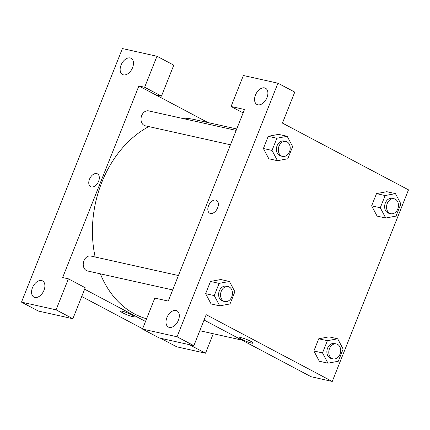 <?xml version="1.0" encoding="UTF-8"?>
<svg xmlns="http://www.w3.org/2000/svg" width="430" height="430" viewBox="0 0 430 430"><rect width="100%" height="100%" fill="white"/><g stroke="black" fill="none" stroke-linecap="round" stroke-linejoin="round"><path stroke-width="0.64" d="M144.641 87.247L138.885 85.962L62.64 277.554L68.397 278.839L85.21 287.74L72.874 318.732L38.308 311.035L21.5 302.134L122.41 48.552L156.977 56.255L173.784 65.156L161.454 96.148L144.641 87.247L156.977 56.255M213.269 333.734L205.513 353.218L176.708 346.8L160.6 338.27M142.615 328.746L81.721 296.501M34.862 297.442A9.18 5.778 -62.1 0 0 43.683 290.992A9.18 5.778 -62.1 0 0 42.522 280.881A9.18 5.778 -62.1 0 0 33.126 286.289A9.18 5.778 -62.1 0 0 33.932 297.103A9.18 5.778 -62.1 0 0 34.862 297.442M72.874 318.732L56.067 309.831L21.5 302.134M68.397 278.839L56.067 309.831M138.885 85.962L155.692 94.863L161.454 96.148M130.172 57.953A9.18 5.778 -62.1 0 0 121.351 64.403A9.18 5.778 -62.1 0 0 122.512 74.514A9.18 5.778 -62.1 0 0 131.913 69.106A9.18 5.778 -62.1 0 0 131.102 58.292A9.18 5.778 -62.1 0 0 130.172 57.953M132.343 316.534A7.267 0.962 21.7 0 1 124.743 313.825A7.267 0.962 21.7 0 1 120.604 311.202A7.267 0.962 21.7 0 1 127.71 312.997A7.267 0.962 21.7 0 1 134.106 316.577A7.267 0.962 21.7 0 1 132.343 316.534M205.513 353.218L189.404 344.688M145.517 321.446L84.629 289.202M120.604 311.202A7.267 0.962 -158.3 0 0 124.748 313.825A7.267 0.962 -158.3 0 0 132.349 316.528A7.267 0.962 -158.3 0 0 134.106 316.577M97.443 173.844A7.267 4.574 -62.1 0 0 96.702 173.57A7.267 4.574 117.9 0 1 97.438 173.844A7.267 4.574 117.9 0 1 98.083 182.401A7.267 4.574 117.9 0 1 90.639 186.684A7.267 4.574 117.9 0 1 89.725 178.681A7.267 4.574 117.9 0 1 96.702 173.57A7.267 4.574 -62.1 0 0 89.725 178.681A7.267 4.574 -62.1 0 0 90.639 186.684M155.692 94.863L208.002 122.566M230.453 144.781L145.292 125.813A7.649 5.859 -77.4 0 1 141.706 115.568A7.649 5.859 -77.4 0 1 148.619 110.881L236.183 130.387M172.688 289.938L87.526 270.975A7.649 5.859 -77.4 0 1 83.936 260.725A7.649 5.859 -77.4 0 1 90.854 256.043L178.418 275.544M95.17 257.006A102.485 78.486 -77.4 0 1 101.813 182.315A102.485 78.486 -77.4 0 1 148.796 126.592M181.068 118.11A102.485 78.486 -77.4 0 1 194.478 119.556L236.747 128.968M146.576 318.781A102.485 78.486 -77.4 0 1 100.351 273.829M244.498 109.483L168.254 301.081L154.816 298.087L142.48 329.079L177.047 336.776L277.957 83.2L243.391 75.497L231.06 106.495L244.498 109.483M277.957 83.2L294.765 92.101L282.435 123.093L408.5 189.85L332.256 381.448L311.132 376.739L204.056 320.038M216.5 200.358A7.267 4.574 -62.1 0 0 215.763 200.09A7.267 4.574 117.9 0 1 216.5 200.358A7.267 4.574 117.9 0 1 217.139 208.921A7.267 4.574 117.9 0 1 209.7 213.199A7.267 4.574 117.9 0 1 208.781 205.196A7.267 4.574 117.9 0 1 215.763 200.09A7.267 4.574 -62.1 0 0 208.786 205.196A7.267 4.574 -62.1 0 0 209.7 213.199M176.015 310.476A9.18 5.778 117.9 0 1 176.945 310.815A9.18 5.778 117.9 0 1 177.757 321.629A9.18 5.778 117.9 0 1 168.356 327.036A9.18 5.778 117.9 0 1 167.2 316.926A9.18 5.778 117.9 0 1 176.015 310.476M264.595 87.887A9.18 5.778 117.9 0 1 265.525 88.231A9.18 5.778 117.9 0 1 266.331 99.045A9.18 5.778 117.9 0 1 256.936 104.452A9.18 5.778 117.9 0 1 255.775 94.342A9.18 5.778 117.9 0 1 264.595 87.887M243.143 112.891L231.06 106.495M142.48 329.079L159.288 337.98L193.855 345.677L206.19 314.685L332.256 381.448M193.855 345.677L177.047 336.776M214.269 295.587L205.626 293.663L210.48 281.462L220.789 279.516L210.48 281.462L205.626 293.663L211.076 303.935L219.719 305.859L214.269 295.587L219.123 283.386L229.426 281.462L234.882 291.733L230.023 303.935L219.719 305.859M322.516 352.912L313.873 350.988L318.732 338.786L329.036 336.84L318.732 338.786L313.873 350.988L319.329 361.259L327.966 363.183L322.516 352.912L327.37 340.71L337.679 338.786L343.129 349.058L338.276 361.259L327.966 363.183M385.731 218.026L380.281 207.754L385.14 195.553L395.444 193.624L400.894 203.895L396.041 216.096L385.731 218.026L377.094 216.102L371.644 205.83L376.497 193.629L386.801 191.683M277.484 160.702L272.034 150.43L276.888 138.229L287.197 136.299L292.647 146.571L287.794 158.772L277.484 160.702L268.841 158.777L263.391 148.506L268.245 136.305L278.554 134.359M239.666 337.717A7.267 0.962 -158.3 0 0 243.81 340.34A7.267 0.962 -158.3 0 0 251.405 343.049A7.267 0.962 21.7 0 1 243.805 340.34A7.267 0.962 21.7 0 1 239.666 337.722A7.267 0.962 21.7 0 1 246.772 339.512A7.267 0.962 21.7 0 1 253.168 343.092A7.267 0.962 21.7 0 1 251.405 343.049A7.267 0.962 -158.3 0 0 253.168 343.092M394.17 198.789L392.251 198.359A7.649 5.859 102.6 0 0 384.871 204.551A7.649 5.859 102.6 0 0 388.924 213.291L390.848 213.715A7.649 5.859 102.6 0 0 398.024 208.292A7.649 5.859 102.6 0 0 395.315 199.208A7.649 5.859 102.6 0 0 394.17 198.789A7.649 5.859 102.6 0 0 386.79 204.981A7.649 5.859 102.6 0 0 390.848 213.715M380.281 207.754L371.644 205.83L376.497 193.629L386.801 191.699L395.444 193.624M385.14 195.553L376.497 193.629M336.405 343.946L334.486 343.522A7.649 5.859 102.6 0 0 327.106 349.714A7.649 5.859 102.6 0 0 331.159 358.448L333.078 358.878A7.649 5.859 102.6 0 0 340.259 353.449A7.649 5.859 102.6 0 0 337.545 344.371A7.649 5.859 102.6 0 0 336.405 343.946A7.649 5.859 102.6 0 0 329.025 350.138A7.649 5.859 102.6 0 0 333.078 358.878M327.37 340.71L318.732 338.786M337.679 338.786L329.036 336.862M285.923 141.465L284.004 141.035A7.649 5.859 102.6 0 0 276.624 147.227A7.649 5.859 102.6 0 0 280.677 155.966L282.596 156.391A7.649 5.859 102.6 0 0 289.772 150.968A7.649 5.859 102.6 0 0 287.063 141.884A7.649 5.859 102.6 0 0 285.923 141.465A7.649 5.859 102.6 0 0 278.543 147.657A7.649 5.859 102.6 0 0 282.596 156.391M272.034 150.43L263.391 148.506L268.245 136.305L278.554 134.375L287.197 136.299M276.888 138.229L268.245 136.305M228.158 286.622L226.234 286.197A7.649 5.859 102.6 0 0 218.854 292.389A7.649 5.859 102.6 0 0 222.912 301.124L224.831 301.554A7.649 5.859 102.6 0 0 232.006 296.125A7.649 5.859 102.6 0 0 229.298 287.046A7.649 5.859 102.6 0 0 228.158 286.622A7.649 5.859 102.6 0 0 220.778 292.814A7.649 5.859 102.6 0 0 224.831 301.554M219.123 283.386L210.48 281.462M229.426 281.462L220.789 279.538M242.015 340.141L199.799 330.735"/></g></svg>
